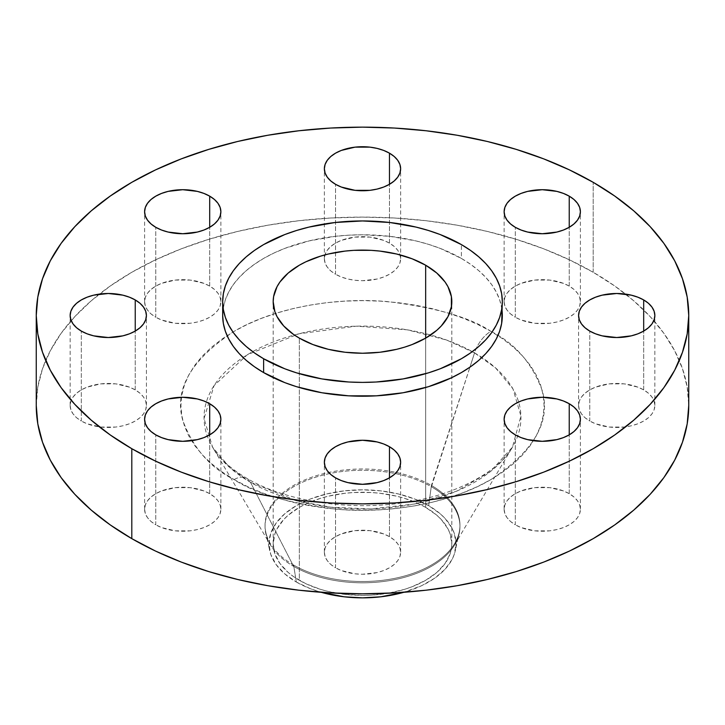 <?xml version="1.0" encoding="UTF-8"?>
<svg xmlns="http://www.w3.org/2000/svg" width="725" height="725" viewBox="0 0 725 725"><rect width="100%" height="100%" fill="white"/><g stroke="black" fill="none" stroke-linecap="round" stroke-linejoin="round"><path stroke-width="0.54" stroke-dasharray="3.62 2.72" d="M569.225 493.671A38.135 22.013 0 0 0 527.664 488.904A38.135 22.013 0 0 0 504.129 509.24A38.135 22.013 0 0 0 515.294 524.809L515.294 434.864L515.294 524.809L510.554 521.474L507.029 517.668L504.863 513.536L504.129 509.24L504.863 504.944L507.029 500.812L510.554 497.006L515.294 493.671L521.076 490.934L534.823 487.644L549.704 487.644L563.443 490.934L569.225 493.671L573.964 497.006L577.49 500.812L579.665 504.944L580.399 509.24L579.665 513.536L577.49 517.668L573.964 521.474L569.225 524.809L563.443 527.546L556.854 529.576L549.704 530.836L534.823 530.836L521.076 527.546L515.294 524.809A38.135 22.013 0 0 0 556.854 529.576A38.135 22.013 0 0 0 580.399 509.24A38.135 22.013 0 0 0 569.225 493.671L569.225 434.864L569.225 493.671M389.461 536.663A38.135 22.013 0 0 0 347.909 531.887A38.135 22.013 0 0 0 324.365 552.232A38.135 22.013 0 0 0 335.539 567.793L335.539 477.847L335.539 567.793L330.79 564.458L327.274 560.652L325.099 556.528L324.365 552.232L325.099 547.937L327.274 543.804L330.79 539.998L335.539 536.663L341.312 533.926L355.06 530.637L369.94 530.637L383.688 533.926L389.461 536.663L394.21 539.998L397.726 543.804L399.901 547.937L400.635 552.232L399.901 556.528L397.726 560.652L394.21 564.458L389.461 567.793L383.688 570.539L377.091 572.569L362.5 574.245L355.06 573.819L341.312 570.539L335.539 567.793A38.135 22.013 0 0 0 377.091 572.569A38.135 22.013 0 0 0 400.635 552.232A38.135 22.013 0 0 0 389.461 536.663L389.461 477.847L389.461 536.663M209.706 493.671A38.135 22.013 0 0 0 168.146 488.904A38.135 22.013 0 0 0 144.601 509.24A38.135 22.013 0 0 0 155.775 524.809L155.775 434.864L155.775 524.809L151.036 521.474L147.51 517.668L145.335 513.536L144.601 509.24L145.335 504.944L147.51 500.812L151.036 497.006L155.775 493.671L161.557 490.934L175.296 487.644L190.177 487.644L203.924 490.934L209.706 493.671L214.446 497.006L217.971 500.812L220.137 504.944L220.871 509.24L220.137 513.536L217.971 517.668L214.446 521.474L209.706 524.809L203.924 527.546L197.336 529.576L190.177 530.836L175.296 530.836L161.557 527.546L155.775 524.809A38.135 22.013 0 0 0 197.336 529.576A38.135 22.013 0 0 0 220.871 509.24A38.135 22.013 0 0 0 209.706 493.671L209.706 434.864L209.706 493.671M135.24 389.887A38.135 22.013 0 0 0 93.688 385.12A38.135 22.013 0 0 0 70.144 405.456A38.135 22.013 0 0 0 81.318 421.026L81.318 331.08L81.318 421.026L76.569 417.691L73.053 413.884L70.878 409.752L70.144 405.456L70.878 401.161L73.053 397.028L76.569 393.222L81.318 389.887L87.091 387.15L100.838 383.86L115.719 383.86L129.467 387.15L135.24 389.887L139.988 393.222L143.514 397.028L145.68 401.161L146.414 405.456L145.68 409.752L143.514 413.884L139.988 417.691L135.24 421.026L129.467 423.763L122.869 425.792L115.719 427.052L100.838 427.052L87.091 423.763L81.318 421.026A38.135 22.013 0 0 0 122.869 425.792A38.135 22.013 0 0 0 146.414 405.456A38.135 22.013 0 0 0 135.24 389.887L135.24 331.08L135.24 389.887M209.706 286.103A38.135 22.013 0 0 0 168.146 281.336A38.135 22.013 0 0 0 144.601 301.673A38.135 22.013 0 0 0 155.775 317.242L155.775 227.297L155.775 317.242L151.036 313.907L147.51 310.101L145.335 305.968L144.601 301.673L145.335 297.377L147.51 293.244L151.036 289.438L155.775 286.103L161.557 283.366L175.296 280.077L190.177 280.077L203.924 283.366L209.706 286.103L214.446 289.438L217.971 293.244L220.137 297.377L220.871 301.673L220.137 305.968L217.971 310.101L214.446 313.907L209.706 317.242L203.924 319.979L197.336 322.009L190.177 323.268L175.296 323.268L161.557 319.979L155.775 317.242A38.135 22.013 0 0 0 197.336 322.009A38.135 22.013 0 0 0 220.871 301.673A38.135 22.013 0 0 0 209.706 286.103L209.706 227.297L209.706 286.103M389.461 243.12A38.135 22.013 0 0 0 347.909 238.344A38.135 22.013 0 0 0 324.365 258.68A38.135 22.013 0 0 0 335.539 274.249L335.539 184.304L335.539 274.249L330.79 270.914L327.274 267.108L325.099 262.976L324.365 258.68L325.099 254.384L327.274 250.261L330.79 246.455L335.539 243.12L341.312 240.374L355.06 237.093L369.94 237.093L383.688 240.374L389.461 243.12L394.21 246.455L397.726 250.261L399.901 254.384L400.635 258.68L399.901 262.976L397.726 267.108L394.21 270.914L389.461 274.249L383.688 276.986L377.091 279.025L362.5 280.702L355.06 280.276L347.909 279.025L341.312 276.986L335.539 274.249A38.135 22.013 0 0 0 377.091 279.025A38.135 22.013 0 0 0 400.635 258.68A38.135 22.013 0 0 0 389.461 243.12L389.461 184.304L389.461 243.12M643.682 389.887A38.135 22.013 0 0 0 602.131 385.12A38.135 22.013 0 0 0 578.586 405.456A38.135 22.013 0 0 0 589.76 421.026L589.76 331.08L589.76 421.026L585.012 417.691L581.486 413.884L579.32 409.752L578.586 405.456L579.32 401.161L581.486 397.028L585.012 393.222L589.76 389.887L595.533 387.15L609.281 383.86L624.162 383.86L637.909 387.15L643.682 389.887L648.431 393.222L651.947 397.028L654.122 401.161L654.856 405.456L654.122 409.752L651.947 413.884L648.431 417.691L643.682 421.026L637.909 423.763L631.312 425.792L624.162 427.052L609.281 427.052L595.533 423.763L589.76 421.026A38.135 22.013 0 0 0 631.312 425.792A38.135 22.013 0 0 0 654.856 405.456A38.135 22.013 0 0 0 643.682 389.887L643.682 331.08L643.682 389.887M569.225 286.103A38.135 22.013 0 0 0 527.664 281.336A38.135 22.013 0 0 0 504.129 301.673A38.135 22.013 0 0 0 515.294 317.242L515.294 227.297L515.294 317.242L510.554 313.907L507.029 310.101L504.863 305.968L504.129 301.673L504.863 297.377L507.029 293.244L510.554 289.438L515.294 286.103L521.076 283.366L534.823 280.077L549.704 280.077L563.443 283.366L569.225 286.103L573.964 289.438L577.49 293.244L579.665 297.377L580.399 301.673L579.665 305.968L577.49 310.101L573.964 313.907L569.225 317.242L563.443 319.979L556.854 322.009L549.704 323.268L534.823 323.268L521.076 319.979L515.294 317.242A38.135 22.013 0 0 0 556.854 322.009A38.135 22.013 0 0 0 580.399 301.673A38.135 22.013 0 0 0 569.225 286.103L569.225 227.297L569.225 286.103M234.112 479.588A25.42 14.681 -60 0 1 246.754 478.292A25.42 14.681 -60 0 1 250.46 482.27L229.798 467.571L212.552 447.153L204.051 418.524L214.056 385.591L247.261 354.797L298.917 333.79L356.256 326.168L407.341 329.839L446.745 340.097L474.54 352.894A25.42 14.681 -60 0 1 490.888 331.334C470.289 317.459 436.051 307.572 388.174 301.682C340.904 297.132 277.186 305.868 234.112 331.334C191.01 359.772 173.891 389.416 182.754 420.282C192.959 447.923 210.078 467.688 234.112 479.588L222.14 471.957L211.528 463.701L202.366 454.874L194.744 445.576L188.745 435.888L184.413 425.91L181.803 415.733L180.924 405.456L181.803 395.179L184.413 385.002L188.745 375.024L194.744 365.337L202.366 356.038L211.528 347.212L222.14 338.956L234.112 331.334L247.307 324.419L261.625 318.293L276.905 313.001L293.018 308.605L309.792 305.143L327.075 302.642L344.701 301.129L362.5 300.621L380.299 301.129L397.925 302.642L415.208 305.143L431.982 308.605L448.095 313.001L463.375 318.293L477.693 324.419L490.888 331.334L502.86 338.956L513.472 347.212L522.634 356.038L530.256 365.337L536.255 375.024L540.587 385.002L543.197 395.179L544.076 405.456L543.197 415.733L540.587 425.91L536.255 435.888L530.256 445.576L522.634 454.874L513.472 463.701L502.86 471.957L490.888 479.588L477.693 486.493L463.375 492.619L448.095 497.912L431.982 502.307L415.208 505.769L397.925 508.27L380.299 509.784L362.5 510.291L344.701 509.784L327.075 508.27L309.792 505.769L293.018 502.307L276.905 497.912L261.625 492.619L247.307 486.493L234.112 479.588C254.711 493.453 288.949 503.34 336.826 509.231C384.096 513.78 447.814 505.044 490.888 479.588C533.99 451.14 551.109 421.497 542.246 390.63C532.041 362.989 514.922 343.224 490.888 331.334A25.42 14.681 120 0 0 474.54 352.894A158.458 91.486 180 0 1 481.944 357.47A158.458 91.486 180 0 1 518.638 402.013A158.458 91.486 180 0 1 512.448 447.153A158.458 91.486 180 0 1 250.46 482.27L293.589 566.325L293.589 565.038L296.344 582.03A93.552 54.013 0 0 0 321.193 592.298L310.527 588.745L296.344 582.03L293.589 565.038A97.449 56.26 180 0 1 265.051 525.253A97.449 56.26 180 0 1 325.208 473.271A97.449 56.26 180 0 1 431.411 485.469A97.449 56.26 180 0 1 459.233 532.068A97.449 56.26 180 0 1 394.264 578.45A97.449 56.26 180 0 1 293.589 565.038L293.589 566.325A97.449 56.26 0 0 0 454.72 544.729A97.449 56.26 0 0 0 431.411 486.756A97.449 56.26 0 0 0 325.208 474.558A97.449 56.26 0 0 0 265.051 526.54A97.449 56.26 0 0 0 293.589 566.325L250.46 482.27A158.458 91.486 180 0 1 212.552 447.153A158.458 91.486 180 0 1 206.362 402.013A158.458 91.486 180 0 1 243.056 357.47A158.458 91.486 180 0 1 474.54 352.894L469.945 367.167L474.54 352.894L495.574 367.919L512.965 388.899L520.931 416.041L512.448 447.153L490.589 471.44L456.351 491.287L414.365 504.029L370.774 508.941L330.763 507.21L297.132 500.921L250.46 482.27A25.42 14.681 120 0 0 246.754 478.292A25.42 14.681 120 0 0 234.112 479.588M428.656 505.642L431.411 485.469L469.945 367.167L431.411 486.756A97.449 56.26 0 0 0 310.962 478.79A97.449 56.26 0 0 0 270.28 544.729A97.449 56.26 0 0 0 293.589 566.325A97.449 56.26 0 0 0 399.792 578.523A97.449 56.26 0 0 0 459.949 526.54A97.449 56.26 0 0 0 431.411 486.756L431.411 485.469A97.449 56.26 180 0 1 459.949 525.253A97.449 56.26 180 0 1 399.792 577.236A97.449 56.26 180 0 1 293.589 565.038A97.449 56.26 180 0 1 265.767 532.068A97.449 56.26 180 0 1 319.816 474.676A97.449 56.26 180 0 1 431.411 485.469L428.656 505.642A93.552 54.013 0 0 0 321.519 495.284A93.552 54.013 0 0 0 269.637 550.375A93.552 54.013 0 0 0 296.344 582.03L284.717 573.847L276.071 564.503L270.742 554.371L268.948 543.841L270.742 533.301L276.071 523.169L284.717 513.826L296.344 505.642L310.527 498.927L326.703 493.933L344.248 490.861L362.5 489.828L380.752 490.861L398.297 493.933L414.473 498.927L428.656 505.642A93.552 54.013 0 0 1 455.363 550.375A93.552 54.013 0 0 1 403.807 592.298L421.85 585.592L434.819 578.106L445.005 569.297L452.028 559.519L454.258 554.371L456.052 543.841L454.258 533.301L452.028 528.162L445.005 518.375L440.283 513.826L428.656 505.642M593.195 272.265L593.195 182.319L593.195 272.265A326.25 188.355 0 0 0 99.37 294.105A326.25 188.355 0 0 0 36.25 405.456L37.818 386.996L42.521 368.708L50.297 350.782L61.081 333.373L74.775 316.662L91.232 300.812L110.309 285.967L131.805 272.265L155.531 259.849L181.241 248.838L208.709 239.341L237.646 231.438L267.797 225.212L298.854 220.717L330.518 218.007L362.5 217.101L394.482 218.007L426.146 220.717L457.203 225.212L487.354 231.438L516.291 239.341L543.759 248.838L569.469 259.849L593.195 272.265A326.25 188.355 0 0 1 625.63 294.105A326.25 188.355 0 0 1 688.75 405.456L687.182 386.996L682.479 368.708L674.703 350.782L663.919 333.373L650.225 316.662L633.768 300.812L614.691 285.967L593.195 272.265M502.325 315.511L501.646 307.599L499.634 299.76L496.299 292.075L491.677 284.617L485.813 277.458L478.754 270.661L470.579 264.299L461.372 258.426L461.372 244.588L461.372 258.426A139.825 80.729 0 0 0 308.995 240.927A139.825 80.729 0 0 0 222.675 315.511L223.354 307.599L225.366 299.76L228.701 292.075L233.323 284.617L239.187 277.458L246.246 270.661L254.421 264.299L263.628 258.426L273.796 253.107L284.816 248.385L308.995 240.927L335.222 236.332L348.798 235.172L362.5 234.782L389.778 236.332L416.005 240.927L428.412 244.316L440.184 248.385L461.372 258.426A139.825 80.729 0 0 1 501.809 308.587M425.657 507.373A89.32 51.566 0 0 0 328.316 496.199A89.32 51.566 0 0 0 273.18 543.841A89.32 51.566 0 0 0 299.343 580.299L299.343 338.131L299.343 580.299A89.32 51.566 0 0 0 396.684 591.482A89.32 51.566 0 0 0 451.82 543.841A89.32 51.566 0 0 0 425.657 507.373L425.657 338.131L425.657 507.373L436.767 515.185L441.271 519.526L447.968 528.869L450.098 533.781L451.82 543.841L451.385 548.888L450.098 553.9L445.014 563.57L436.767 572.487L425.657 580.299L412.117 586.715L404.604 589.316L388.428 593.186L371.254 595.153L362.5 595.406L345.073 594.409L328.316 591.482L320.396 589.316L305.841 583.697L293.462 576.547L288.233 572.487L279.986 563.57L274.902 553.9L273.18 543.841L274.902 533.781L277.032 528.869L283.729 519.526L288.233 515.185L299.343 507.373L305.841 503.975L320.396 498.356L328.316 496.199L345.073 493.263L353.746 492.52L371.254 492.52L379.927 493.263L396.684 496.199L404.604 498.356L419.159 503.975L425.657 507.373M504.129 509.24L504.129 419.295M324.365 552.232L324.365 462.278M144.601 509.24L144.601 419.295M70.144 405.456L70.144 315.511M144.601 301.673L144.601 211.727M324.365 258.68L324.365 168.735M578.586 405.456L578.586 315.511M504.129 301.673L504.129 211.727M454.72 544.729L512.448 447.153C500.005 470.072 458.2 494.604 406.698 502.18C350.61 511.587 285.587 501.356 246.817 478.328C230.178 468.395 218.751 458.01 212.552 447.153L270.28 544.729M459.233 532.068L455.363 550.375M265.051 526.54L265.051 525.253M273.18 543.841L273.18 301.673M451.82 543.841L451.82 301.673M459.949 526.54L459.949 525.253M265.767 532.068L269.637 550.375M580.399 301.673L580.399 211.727M654.856 405.456L654.856 315.511M400.635 258.68L400.635 168.735M220.871 301.673L220.871 211.727M146.414 405.456L146.414 315.511M220.871 509.24L220.871 419.295M400.635 552.232L400.635 462.278M580.399 509.24L580.399 419.295"/><path stroke-width="1.09" d="M569.225 403.725L569.225 434.864L573.964 431.52L577.49 427.714L579.665 423.59L580.399 419.295L579.665 414.999L577.49 410.867L573.964 407.06L569.225 403.725L563.443 400.988L556.854 398.949L542.264 397.273L527.664 398.949L521.076 400.988L515.294 403.725L510.554 407.06L507.029 410.867L504.863 414.999L504.129 419.295A38.135 22.013 180 0 1 527.664 398.949A38.135 22.013 180 0 1 569.225 403.725A38.135 22.013 180 0 1 580.399 419.295A38.135 22.013 180 0 1 556.854 439.631A38.135 22.013 180 0 1 515.294 434.864A38.135 22.013 180 0 1 504.129 419.295L504.863 423.59L507.029 427.714L510.554 431.52L515.294 434.864L521.076 437.601L527.664 439.631L542.264 441.308L556.854 439.631L563.443 437.601L569.225 434.864L569.225 403.725M389.461 446.718L389.461 477.847L394.21 474.513L397.726 470.706L399.901 466.574L400.635 462.278L399.901 457.983L397.726 453.859L394.21 450.053L389.461 446.718L383.688 443.972L377.091 441.942L362.5 440.265L347.909 441.942L341.312 443.972L335.539 446.718L330.79 450.053L327.274 453.859L325.099 457.983L324.365 462.278A38.135 22.013 180 0 1 347.909 441.942A38.135 22.013 180 0 1 389.461 446.718A38.135 22.013 180 0 1 400.635 462.278A38.135 22.013 180 0 1 377.091 482.623A38.135 22.013 180 0 1 335.539 477.847A38.135 22.013 180 0 1 324.365 462.278L325.099 466.574L327.274 470.706L330.79 474.513L335.539 477.847L341.312 480.584L347.909 482.623L362.5 484.3L377.091 482.623L383.688 480.584L389.461 477.847L389.461 446.718M209.706 403.725L209.706 434.864L214.446 431.52L217.971 427.714L220.137 423.59L220.871 419.295L220.137 414.999L217.971 410.867L214.446 407.06L209.706 403.725L203.924 400.988L197.336 398.949L182.736 397.273L168.146 398.949L161.557 400.988L155.775 403.725L151.036 407.06L147.51 410.867L145.335 414.999L144.601 419.295A38.135 22.013 180 0 1 168.146 398.949A38.135 22.013 180 0 1 209.706 403.725A38.135 22.013 180 0 1 220.871 419.295A38.135 22.013 180 0 1 197.336 439.631A38.135 22.013 180 0 1 155.775 434.864A38.135 22.013 180 0 1 144.601 419.295L145.335 423.59L147.51 427.714L151.036 431.52L155.775 434.864L161.557 437.601L168.146 439.631L182.736 441.308L197.336 439.631L203.924 437.601L209.706 434.864L209.706 403.725M135.24 299.942L135.24 331.08L139.988 327.736L143.514 323.93L145.68 319.807L146.414 315.511L145.68 311.215L143.514 307.083L139.988 303.277L135.24 299.942L129.467 297.205L122.869 295.166L108.279 293.489L93.688 295.166L87.091 297.205L81.318 299.942L76.569 303.277L73.053 307.083L70.878 311.215L70.144 315.511A38.135 22.013 180 0 1 93.688 295.166A38.135 22.013 180 0 1 135.24 299.942A38.135 22.013 180 0 1 146.414 315.511A38.135 22.013 180 0 1 122.869 335.847A38.135 22.013 180 0 1 81.318 331.08A38.135 22.013 180 0 1 70.144 315.511L70.878 319.807L73.053 323.93L76.569 327.736L81.318 331.08L87.091 333.817L93.688 335.847L108.279 337.524L122.869 335.847L129.467 333.817L135.24 331.08L135.24 299.942M209.706 196.158L209.706 227.297L214.446 223.953L217.971 220.146L220.137 216.023L220.871 211.727L220.137 207.432L217.971 203.299L214.446 199.493L209.706 196.158L203.924 193.421L197.336 191.382L182.736 189.705L168.146 191.382L161.557 193.421L155.775 196.158L151.036 199.493L147.51 203.299L145.335 207.432L144.601 211.727A38.135 22.013 180 0 1 168.146 191.382A38.135 22.013 180 0 1 209.706 196.158A38.135 22.013 180 0 1 220.871 211.727A38.135 22.013 180 0 1 197.336 232.063A38.135 22.013 180 0 1 155.775 227.297A38.135 22.013 180 0 1 144.601 211.727L145.335 216.023L147.51 220.146L151.036 223.953L155.775 227.297L161.557 230.033L168.146 232.063L182.736 233.74L197.336 232.063L203.924 230.033L209.706 227.297L209.706 196.158M389.461 153.165L389.461 184.304L394.21 180.969L397.726 177.163L399.901 173.03L400.635 168.735L399.901 164.439L397.726 160.307L394.21 156.5L389.461 153.165L383.688 150.428L377.091 148.398L369.94 147.139L355.06 147.139L341.312 150.428L335.539 153.165L330.79 156.5L327.274 160.307L325.099 164.439L324.365 168.735A38.135 22.013 180 0 1 347.909 148.398A38.135 22.013 180 0 1 389.461 153.165A38.135 22.013 180 0 1 400.635 168.735A38.135 22.013 180 0 1 377.091 189.08A38.135 22.013 180 0 1 335.539 184.304A38.135 22.013 180 0 1 324.365 168.735L325.099 173.03L327.274 177.163L330.79 180.969L335.539 184.304L341.312 187.041L355.06 190.331L369.94 190.331L377.091 189.08L383.688 187.041L389.461 184.304L389.461 153.165M643.682 299.942L643.682 331.08L648.431 327.736L651.947 323.93L654.122 319.807L654.856 315.511L654.122 311.215L651.947 307.083L648.431 303.277L643.682 299.942L637.909 297.205L631.312 295.166L616.721 293.489L602.131 295.166L595.533 297.205L589.76 299.942L585.012 303.277L581.486 307.083L579.32 311.215L578.586 315.511A38.135 22.013 180 0 1 602.131 295.166A38.135 22.013 180 0 1 643.682 299.942A38.135 22.013 180 0 1 654.856 315.511A38.135 22.013 180 0 1 631.312 335.847A38.135 22.013 180 0 1 589.76 331.08A38.135 22.013 180 0 1 578.586 315.511L579.32 319.807L581.486 323.93L585.012 327.736L589.76 331.08L595.533 333.817L602.131 335.847L616.721 337.524L631.312 335.847L637.909 333.817L643.682 331.08L643.682 299.942M569.225 196.158L569.225 227.297L573.964 223.953L577.49 220.146L579.665 216.023L580.399 211.727L579.665 207.432L577.49 203.299L573.964 199.493L569.225 196.158L563.443 193.421L556.854 191.382L542.264 189.705L527.664 191.382L521.076 193.421L515.294 196.158L510.554 199.493L507.029 203.299L504.863 207.432L504.129 211.727A38.135 22.013 180 0 1 527.664 191.382A38.135 22.013 180 0 1 569.225 196.158A38.135 22.013 180 0 1 580.399 211.727A38.135 22.013 180 0 1 556.854 232.063A38.135 22.013 180 0 1 515.294 227.297A38.135 22.013 180 0 1 504.129 211.727L504.863 216.023L507.029 220.146L510.554 223.953L515.294 227.297L521.076 230.033L527.664 232.063L542.264 233.74L556.854 232.063L563.443 230.033L569.225 227.297L569.225 196.158M321.193 592.298A93.552 54.013 0 0 0 403.807 592.298L380.752 596.811L362.5 597.853L344.248 596.811L321.193 592.298M131.805 448.702L131.805 538.648A326.25 188.355 0 0 0 487.354 579.474A326.25 188.355 0 0 0 688.75 405.456L687.182 423.917L682.479 442.205L674.703 460.13L663.919 477.539L650.225 494.251L633.768 510.101L614.691 524.954L593.195 538.648L569.469 551.063L543.759 562.074L516.291 571.572L487.354 579.474L457.203 585.7L426.146 590.195L394.482 592.905L362.5 593.811L330.518 592.905L298.854 590.195L267.797 585.7L237.646 579.474L208.709 571.572L181.241 562.074L155.531 551.063L131.805 538.648L131.805 448.702L110.309 435L91.232 420.156L74.775 404.296L61.081 387.594L50.297 370.185L42.521 352.259L37.818 333.971L36.25 315.511L37.818 297.051L42.521 278.763L50.297 260.828L61.081 243.428L74.775 226.717L91.232 210.866L110.309 196.013L131.805 182.319L155.531 169.904L181.241 158.893L208.709 149.395L237.646 141.484L267.797 135.258L298.854 130.772L330.518 128.053L362.5 127.147L394.482 128.053L426.146 130.772L457.203 135.258L487.354 141.484L516.291 149.395L543.759 158.893L569.469 169.904L593.195 182.319A326.25 188.355 180 0 1 688.75 315.511A326.25 188.355 180 0 1 487.354 489.529A326.25 188.355 180 0 1 131.805 448.702A326.25 188.355 180 0 1 36.25 315.511A326.25 188.355 180 0 1 237.646 141.484A326.25 188.355 180 0 1 593.195 182.319L614.691 196.013L633.768 210.866L650.225 226.717L663.919 243.428L674.703 260.828L682.479 278.763L687.182 297.051L688.75 315.511L687.182 333.971L682.479 352.259L674.703 370.185L663.919 387.594L650.225 404.296L633.768 420.156L614.691 435L593.195 448.702L569.469 461.109L543.759 472.12L516.291 481.627L487.354 489.529L457.203 495.755L426.146 500.25L394.482 502.96L362.5 503.866L330.518 502.96L298.854 500.25L267.797 495.755L237.646 489.529L208.709 481.627L181.241 472.12L155.531 461.109L131.805 448.702M222.675 301.673L222.675 315.511A139.825 80.729 0 0 0 263.628 372.587L263.628 358.748A139.825 80.729 180 0 1 222.675 301.673A139.825 80.729 180 0 1 308.995 227.088A139.825 80.729 180 0 1 461.372 244.588L470.579 250.46L478.754 256.822L485.813 263.619L491.677 270.778L496.299 278.237L499.634 285.922L501.646 293.761L502.325 301.673L501.646 309.584L499.634 317.423L496.299 325.108L491.677 332.567L485.813 339.726L478.754 346.523L470.579 352.885L461.372 358.748L440.184 368.789L428.412 372.868L403.091 378.921L376.202 382.012L362.5 382.392L348.798 382.012L321.909 378.921L296.588 372.868L284.816 368.789L263.628 358.748L254.421 352.885L246.246 346.523L239.187 339.726L233.323 332.567L228.701 325.108L225.366 317.423L223.354 309.584L222.675 301.673L223.354 293.761L225.366 285.922L228.701 278.237L233.323 270.778L239.187 263.619L246.246 256.822L254.421 250.46L263.628 244.588L284.816 234.547L296.588 230.477L308.995 227.088L335.222 222.493L362.5 220.944L389.778 222.493L416.005 227.088L428.412 230.477L440.184 234.547L461.372 244.588A139.825 80.729 180 0 1 502.325 301.673A139.825 80.729 180 0 1 416.005 376.248A139.825 80.729 180 0 1 263.628 358.748L263.628 372.587A139.825 80.729 0 0 0 416.005 390.086A139.825 80.729 0 0 0 502.325 315.511A139.825 80.729 0 0 0 501.809 308.587M425.657 265.205L425.657 338.131L425.657 265.205A89.32 51.566 180 0 1 451.82 301.673A89.32 51.566 180 0 1 396.684 349.314A89.32 51.566 180 0 1 299.343 338.131A89.32 51.566 180 0 1 273.18 301.673A89.32 51.566 180 0 1 328.316 254.031A89.32 51.566 180 0 1 425.657 265.205L412.117 258.798L396.684 254.031L379.927 251.095L371.254 250.352L353.746 250.352L345.073 251.095L328.316 254.031L320.396 256.197L305.841 261.807L299.343 265.205L288.233 273.026L279.986 281.934L277.032 286.701L273.615 296.616L273.18 301.673L274.902 311.732L277.032 316.644L283.729 325.978L293.462 334.388L299.343 338.131L312.883 344.547L328.316 349.314L345.073 352.25L362.5 353.238L379.927 352.25L396.684 349.314L404.604 347.148L412.117 344.547L425.657 338.131L436.767 330.319L441.271 325.978L447.968 316.644L451.385 306.729L451.385 296.616L447.968 286.701L445.014 281.934L436.767 273.026L425.657 265.205M222.675 315.511L223.354 323.423L225.366 331.262L228.701 338.947L233.323 346.405L239.187 353.564L246.246 360.361L254.421 366.723L263.628 372.587L284.816 382.628L296.588 386.706L321.909 392.76L348.798 395.841L376.202 395.841L403.091 392.76L428.412 386.706L451.204 377.906L461.372 372.587L470.579 366.723L478.754 360.361L485.813 353.564L491.677 346.405L496.299 338.947L499.634 331.262L501.646 323.423L502.325 301.673M36.25 405.456A326.25 188.355 0 0 0 131.805 538.648L110.309 524.954L91.232 510.101L74.775 494.251L61.081 477.539L50.297 460.13L42.521 442.205L37.818 423.917L36.25 405.456L36.25 315.511M688.75 315.511L688.75 405.456"/></g></svg>
